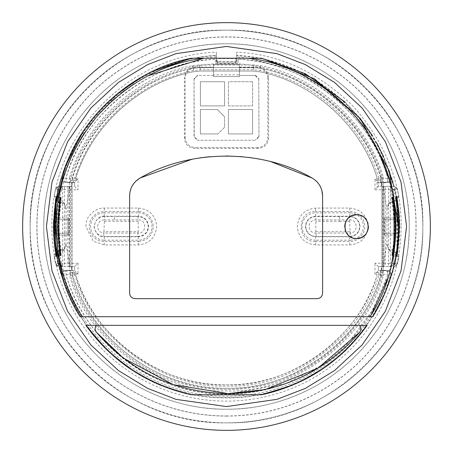 <?xml version="1.0" encoding="UTF-8"?>
<svg xmlns="http://www.w3.org/2000/svg" width="453" height="453" viewBox="0 0 453 453"><rect width="100%" height="100%" fill="white"/><g stroke="black" fill="none" stroke-linecap="round" stroke-linejoin="round"><path stroke-width="0.34" stroke-dasharray="2.27 1.7" d="M398.997 226.5A172.497 172.497 0 0 1 396.392 256.336L397.247 256.489L399.869 226.5L397.043 196.308L399.036 211.421L396.868 196.342C398.595 208.199 399.359 214.541 399.155 215.356C399.359 214.575 398.595 208.233 396.862 196.342L396.692 196.37C398.691 210.713 399.523 218.352 399.189 219.286C399.523 218.391 398.691 210.753 396.692 196.37L396.522 196.404C398.748 213.233 399.614 222.168 399.127 223.204C399.62 222.208 398.748 213.272 396.517 196.404L398.997 226.5M401.126 226.5A174.626 174.626 0 0 1 226.5 401.126A174.626 174.626 0 0 1 51.874 226.5C49.762 136.902 126.738 55.294 216.308 52.174L216.308 55.691C146.03 58.913 81.432 110.238 62.412 177.972L61.076 177.978A172.395 172.395 0 0 0 61.076 275.022L62.412 275.028A171.115 171.115 0 0 0 390.588 275.028L391.924 275.022A172.395 172.395 0 0 0 391.924 177.978L390.588 177.972C371.568 110.238 306.97 58.913 236.693 55.691L236.693 52.174C279.801 54.23 318.748 72.395 353.533 106.682C385.724 143.408 401.59 183.346 401.126 226.5M53.131 226.5L55.753 256.489L56.608 256.336A172.497 172.497 0 0 1 56.625 196.545L56.466 196.517C54.315 212.4 53.454 221.234 53.873 223.023C53.454 221.172 54.315 212.338 56.461 196.517L56.291 196.489C54.428 209.58 53.618 216.811 53.862 218.176C53.618 216.749 54.428 209.518 56.285 196.489L54.1 211.908L56.11 196.455L55.447 199.348L53.131 226.5M285.39 383.759L227.298 394.144A167.644 167.644 0 0 1 226.902 394.144L226.5 394.144A167.644 167.644 0 0 1 66.217 275.639L66.104 272.791L67.231 270.668L66.104 272.791L66.104 274.886A2.565 2.565 0 0 0 66.217 275.639C86.217 344.62 154.688 395.243 226.5 394.144A167.644 167.644 0 0 0 226.902 394.144L227.298 394.144A167.644 167.644 0 0 0 387.581 275.639A2.565 2.565 0 0 0 387.694 274.886L387.694 272.791L386.568 270.668L387.694 272.791L387.581 275.639L372.202 310.803L349.235 341.545L319.875 366.267L285.662 383.657M409.235 226.5C409.772 269.807 391.992 319.92 355.713 355.713C319.926 391.987 269.807 409.772 226.5 409.235C183.193 409.772 133.08 391.992 97.287 355.713C61.013 319.926 43.228 269.807 43.765 226.5C43.228 183.193 61.008 133.08 97.287 97.287C133.074 61.013 183.193 43.228 226.5 43.765C269.807 43.228 319.92 61.008 355.713 97.287C391.987 133.074 409.772 183.193 409.235 226.5A182.735 182.735 0 0 1 226.5 409.235A182.735 182.735 0 0 1 43.765 226.5A182.735 182.735 0 0 1 226.5 43.765A182.735 182.735 0 0 1 409.235 226.5A182.735 182.735 0 0 1 226.5 409.235A182.735 182.735 0 0 1 43.765 226.5A182.735 182.735 0 0 1 226.5 43.765A182.735 182.735 0 0 1 409.235 226.5M422.825 226.5C423.402 179.971 404.297 126.132 365.322 87.678C326.873 48.703 273.029 29.598 226.5 30.175C179.977 29.598 126.132 48.703 87.678 87.678C48.703 126.127 29.598 179.971 30.175 226.5A196.325 196.325 0 0 0 226.5 422.825A196.325 196.325 0 0 0 422.825 226.5A196.325 196.325 0 0 0 226.5 30.175A196.325 196.325 0 0 0 30.175 226.5C29.598 273.029 48.703 326.868 87.678 365.322C126.127 404.297 179.971 423.402 226.5 422.825C273.023 423.402 326.868 404.297 365.322 365.322C404.297 326.873 423.402 273.029 422.825 226.5A196.325 196.325 0 0 0 226.5 30.175A196.325 196.325 0 0 0 30.175 226.5M69.694 270.668L70.509 270.668L70.509 272.366L72.423 272.485L72.423 275.764C89.286 338.719 161.393 391.375 226.5 388.261C291.607 391.369 363.714 338.725 380.577 275.764L383.306 275.764C366.46 340.073 292.91 394.07 226.5 390.86C160.096 394.07 86.54 340.078 69.694 275.764L69.694 270.668L65.668 270.668C63.143 271.047 62.055 272.496 62.412 275.028M430.35 226.5C430.95 274.812 411.114 330.718 370.645 370.645C330.718 411.114 274.812 430.95 226.5 430.35C178.193 430.95 122.282 411.114 82.355 370.645C41.886 330.718 22.05 274.812 22.65 226.5C22.05 178.188 41.886 122.282 82.355 82.355C122.282 41.886 178.188 22.05 226.5 22.65C274.807 22.05 330.718 41.886 370.645 82.355C411.114 122.282 430.95 178.188 430.35 226.5M390.588 275.028C390.945 272.496 389.857 271.047 387.332 270.668L385.129 270.226L386.568 270.668L383.193 270.668L383.193 270.226L385.129 270.226L381.177 270.226L381.177 275.169L378.816 275.164C362.157 337.219 291.081 389.082 226.902 386.024C162.723 389.082 91.648 337.225 74.983 275.164L72.622 275.169L72.622 270.226L72.021 270.226L72.021 182.774L69.807 182.774L69.807 270.226L72.021 270.226L72.021 182.774L73.437 182.774L73.437 180.634L70.509 180.634L70.509 182.333L71.806 182.333L71.806 186.41L70.43 186.41L70.43 266.591L67.82 266.591L67.82 186.41L70.43 186.41M381.177 275.169C361.449 341.126 295.735 389.303 226.902 388.272C158.063 389.303 92.35 341.126 72.622 275.169M383.821 295.809L386.517 289.348M391.896 273.38L395.695 256.942M396.794 250.056L398.414 226.5M350.107 231.693L350.152 233.091C358.402 232.887 357.989 219.558 349.716 219.892A6.608 6.608 0 0 0 349.569 219.892L349.535 216.511L315.922 216.517C309.778 217.049 306.381 220.379 305.73 226.5C306.404 232.717 309.88 236.041 316.154 236.477L316.03 231.693L350.107 231.693L349.569 219.892L315.883 219.898A6.602 6.602 0 0 0 309.11 226.5A6.602 6.602 0 0 0 316.069 233.091L350.152 233.091L350.254 236.477C355.99 235.634 359.144 232.31 359.705 226.5C359.099 220.424 355.713 217.095 349.535 216.511M137.972 231.693L137.933 233.091A6.602 6.602 0 0 0 138.29 233.102C146.863 233.38 146.795 219.597 138.29 219.898A6.602 6.602 0 0 0 138.12 219.898L138.142 221.302L104.417 221.296L104.433 219.892A6.608 6.608 0 0 0 97.684 226.5A6.608 6.608 0 0 0 103.85 233.091L103.901 231.693L138.29 231.698L138.142 221.302M316.03 231.693L315.718 231.698L315.922 216.517M103.901 231.693L104.417 221.296M123.697 358.312L123.097 357.847M56.229 226.636L58.669 197.95M61.801 183.488L66.404 168.726M72.582 153.912L79.728 140.436M84.683 132.525L98.38 114.637M114.286 98.754L121.5 92.791M133.884 83.969L147.808 75.883M352.191 215.583L350.899 216.183M348.159 218.227L346.109 220.973M345.509 222.259L345.095 223.51M344.676 226.636L345.095 229.762M345.509 231.013L346.109 232.304M348.159 235.045L350.899 237.095M352.191 237.695L356.568 238.527M387.332 270.668L389.586 270.815L391.924 275.022M61.076 275.022L63.414 270.815L65.668 270.668M64.394 270.668L69.807 270.668L69.807 182.333L69.807 182.774L68.669 182.774L67.231 182.333L69.807 182.333L63.414 182.185L61.076 177.978M60.062 255.73L57.497 226.381L58.063 226.381A167.763 167.763 0 0 1 60.611 197.248L60.957 197.31A167.412 167.412 0 0 0 58.414 226.381A168.086 168.086 0 0 0 60.968 255.571L58.505 226.381L61.047 197.327L56.461 196.517L61.127 197.338A167.236 167.236 0 0 0 58.59 226.381L58.024 226.381L58.59 226.381A167.91 167.91 0 0 0 61.138 255.537L55.946 256.455L60.583 255.639L58.024 226.381L60.572 197.242L56.625 196.545M60.051 197.151L57.497 226.381L58.063 226.381A168.437 168.437 0 0 0 60.623 255.628L58.154 226.381L60.702 197.265L56.11 196.455L60.781 197.281L60.226 197.18L57.673 226.381L60.238 255.696L60.793 255.6A168.261 168.261 0 0 1 58.239 226.381A167.587 167.587 0 0 1 60.781 197.281L58.329 226.381L60.883 255.583M60.226 197.18L57.197 196.647L59.881 197.123L57.321 226.381L59.892 255.758L60.447 255.662L56.597 256.341L53.975 226.381L56.585 196.54M55.764 256.489L60.447 255.662A168.612 168.612 0 0 1 57.888 226.381L53.137 226.381M216.308 55.691L216.308 61.427L216.987 62.106L236.013 62.106L236.693 61.427L236.693 52.174M236.693 57.916L236.013 58.596L216.987 58.596L216.308 57.916L216.308 52.174M397.247 256.489L392.553 255.662A168.612 168.612 0 0 0 392.553 197.1L396.233 196.455C399.716 214.767 399.716 234.722 396.233 256.307L391.947 255.554C395.344 236.087 395.344 216.636 391.947 197.208L396.058 196.483C399.54 214.779 399.54 234.711 396.058 256.279M399.036 211.421C399.654 216.823 399.801 224.592 399.484 234.733C399.031 242.967 398.221 250.209 397.055 256.455L392.417 255.639C395.831 234.881 395.831 215.379 392.417 197.123L396.352 196.432M397.213 196.279L393.108 197.004C396.528 214.982 396.528 234.569 393.108 255.758L396.403 256.341C399.891 234.728 399.891 214.756 396.403 196.421L397.043 196.308M397.038 196.308L397.055 256.455L392.377 255.628L396.233 256.307M396.403 196.421L392.377 197.134A168.437 168.437 0 0 1 392.377 255.628L392.287 255.617C395.695 236.104 395.695 216.619 392.287 197.146L396.964 196.325M396.058 196.483L392.207 197.163A168.261 168.261 0 0 1 392.207 255.6L392.762 255.696C396.182 234.897 396.182 215.351 392.762 197.066L396.233 196.455M395.888 196.511L391.862 197.225A167.91 167.91 0 0 1 391.862 255.537L392.032 255.571A168.086 168.086 0 0 0 392.032 197.191L395.888 196.511C399.365 214.79 399.365 234.705 395.888 256.251M391.924 177.978L389.586 182.185L383.193 182.333L386.568 182.333L387.694 180.209L386.568 182.333L385.129 182.774L381.879 182.774L381.879 270.226L383.193 270.226L383.193 182.333L383.193 270.668L388.606 270.668M69.807 270.668L67.231 270.668L68.669 270.226L69.807 270.226L69.807 270.668M62.412 177.972C62.089 180.651 63.177 182.106 65.668 182.333L64.394 182.333M238.04 62.531L236.33 64.241L217.468 64.241L215.758 62.531L215.758 59.201C150.894 60.606 82.593 114.575 66.217 177.361L66.104 180.209L67.231 182.333L66.104 180.209L66.217 177.361C85.306 112.004 147.757 62.656 215.758 59.201L215.758 62.531L217.468 64.241L236.33 64.241L238.04 62.531L238.04 59.201L238.04 62.531M236.693 55.425L236.693 61.767L236.693 55.425C307.111 58.652 371.834 110.096 390.865 177.972L382.4 178.935C370.996 130.47 311.573 62.684 226.5 63.505C141.427 62.684 82.004 130.47 70.6 178.935L62.135 177.972C61.784 180.509 62.871 181.964 65.396 182.333L65.668 182.333M236.693 61.427L236.693 55.691M390.588 177.972C390.95 180.498 389.863 181.947 387.332 182.333L382.491 182.333L382.491 180.634L376.873 180.537L376.896 177.157C360.186 124.649 314.031 83.029 260.079 71.817L252.87 71.064L200.13 71.064L192.921 71.84C140.532 81.851 91.478 126.081 76.127 177.163L76.127 180.537L74.983 180.537L74.983 177.836L72.622 177.831L72.622 182.774L73.437 182.774M387.694 180.209L387.581 177.361C371.211 114.581 302.91 60.606 238.04 59.201C306.041 62.656 368.493 112.004 387.581 177.361L387.694 180.209M216.308 57.916L216.308 61.427M55.764 196.392L60.442 197.219A167.938 167.938 0 0 0 57.888 226.381L57.321 226.381L57.888 226.381M59.881 197.123L60.442 197.219L59.881 197.123M54.1 211.908L53.494 226.381L54.15 226.381L56.755 196.568M53.862 218.176L53.669 226.381L54.326 226.381L56.931 196.602M53.873 223.023L53.839 226.381L54.502 226.381L57.101 196.63M391.862 197.225L392.417 197.123L391.862 197.225M399.127 223.204L396.545 256.364M399.189 219.286L396.72 256.392M399.155 215.356C399.597 225.888 399.614 232.961 399.206 236.568L396.879 256.421L396.794 196.353M388.606 182.333L387.332 182.333M394.359 233.267L383.193 233.267L384.937 233.267L384.937 234.994L393.753 234.994L393.753 233.267L384.937 233.267L384.937 219.733L383.193 219.733L383.193 233.267L383.193 219.733L394.359 219.733L394.359 233.267L397.689 233.267L397.689 219.733L394.359 219.733M65.396 270.668C62.871 271.047 61.784 272.496 62.135 275.028L63.799 275.033C63.471 272.525 64.553 271.07 67.055 270.668L65.396 270.668L68.669 270.226L72.622 270.226M381.432 270.668L381.432 266.591L378.368 266.591L378.368 270.668L374.971 274.065L382.4 274.065L389.201 275.033A169.79 169.79 0 0 1 63.799 275.033L70.6 274.065C82.004 322.53 141.427 390.316 226.5 389.495C311.573 390.316 370.996 322.53 382.4 274.065L382.4 270.668L378.368 270.668L387.604 270.668C390.067 270.837 391.154 272.293 390.865 275.028C371.007 346.352 300.532 399.031 226.5 397.876C152.468 399.031 81.993 346.352 62.135 275.028M55.311 219.733L53.38 219.733L53.38 233.267L53.38 219.733L59.247 219.733L59.247 218.006L68.063 218.006L68.063 233.267L69.807 233.267L69.807 219.733L69.807 233.267L58.641 233.267L58.641 219.733L55.311 219.733L55.311 233.267L53.38 233.267L59.247 233.267L59.247 219.733L69.807 219.733L58.641 219.733M58.59 226.381L53.839 226.381C53.952 239.439 54.7 245.033 56.472 256.364C55.056 249.422 54.207 239.427 53.93 226.381L56.546 196.534M54.15 226.381L56.767 256.307M54.326 226.381L56.942 256.279M60.408 255.668L57.848 226.381L60.396 197.214M54.502 226.381L57.112 256.251M226.5 415.967C258.046 416.001 299.671 408.062 340.18 378.074C381.426 348.419 416.522 290.86 415.967 226.5C416.517 162.157 381.443 104.592 340.18 74.926C299.688 44.949 258.051 36.999 226.5 37.033C194.954 36.999 153.329 44.938 112.82 74.926C71.574 104.581 36.478 162.14 37.033 226.5C36.483 290.843 71.557 348.408 112.82 378.074C153.312 408.051 194.949 416.001 226.5 415.967M392.592 197.095C396.007 215.368 396.007 234.892 392.592 255.668M392.938 197.032C396.358 215.339 396.358 234.909 392.938 255.73M397.689 219.733L393.753 219.733L393.753 218.006L384.937 218.006L384.937 219.733L393.753 219.733L393.753 233.267L397.689 233.267M382.4 270.668L385.945 270.668C388.448 271.07 389.529 272.525 389.201 275.033L390.865 275.028M55.311 233.267L58.641 233.267M68.85 218.006L59.247 218.006L59.247 234.994L68.063 234.994L68.063 233.267L59.247 233.267L59.247 234.994L68.85 234.994L68.85 218.006L68.063 218.006M55.464 199.258L53.318 226.381L53.975 226.381M53.318 226.381C53.38 238.374 54.19 245.645 55.946 256.455L53.318 226.381M390.865 177.972C391.256 180.436 390.169 181.891 387.604 182.333L381.177 182.774L381.177 177.831L378.816 177.836L378.816 180.537M236.693 60.068L235.334 61.427L217.666 61.427L216.308 60.068L216.308 61.767L217.666 63.131L235.334 63.131L236.693 61.767M62.135 177.972C81.166 110.096 145.889 58.652 216.308 55.425L216.308 60.068M56.2 196.472A172.242 172.242 0 0 0 53.584 226.381L53.494 226.381C53.556 237.344 54.434 247.361 56.121 256.421C54.434 246.523 53.584 236.506 53.584 226.381L58.239 226.381M56.37 196.5L53.669 226.381C53.731 237.332 54.609 247.332 56.297 256.392C54.609 246.523 53.76 236.517 53.754 226.381L58.414 226.381M226.5 416.092C194.937 416.126 153.278 408.187 112.746 378.176C71.472 348.499 36.353 290.9 36.908 226.5C36.353 162.117 71.455 104.513 112.746 74.824C153.261 44.83 194.926 36.869 226.5 36.908C258.063 36.874 299.722 44.813 340.254 74.824C381.528 104.501 416.647 162.1 416.092 226.5C416.647 290.883 381.545 348.487 340.254 378.176C299.739 408.17 258.074 416.131 226.5 416.092M385.18 186.41L383.929 186.41L383.929 266.591L388.572 266.591L388.572 186.41L385.18 186.41L385.18 266.591M384.937 234.994L384.15 234.994L384.15 218.006L384.937 218.006M383.929 266.591L381.29 266.591L381.29 270.226L381.879 270.226L381.879 182.774L381.29 182.774L381.29 186.41L381.432 182.333L377.015 182.333L377.015 186.41L381.432 186.41M385.945 270.668L387.604 270.668M68.063 234.994L68.85 234.994M216.308 55.425L216.308 61.767M399.62 219.733L399.62 233.267L399.62 219.733M378.368 270.668L378.368 266.591L390.356 266.591A3.397 3.397 0 0 0 393.753 263.193L393.753 189.807L390.356 186.41L394.104 186.41L377.015 186.41M381.29 186.41L383.929 186.41M395.916 266.064L394.104 266.591L397.423 263.918L395.916 266.064L395.628 263.193L393.753 263.193L390.356 266.591A3.397 3.397 0 0 0 393.753 263.193L393.753 189.807L390.356 186.41L388.572 186.41M390.356 186.41L390.356 266.591L388.572 266.591M384.15 218.006L393.753 218.006L393.753 234.994L384.15 234.994M382.491 182.333L381.194 182.333L381.194 182.774L380.361 182.774L381.177 182.774M70.509 270.668L67.055 270.668M70.43 266.591L74.632 266.591L74.632 270.668L78.029 274.065L70.6 274.065L70.6 270.668M195.345 67.055L195.345 67.808L213.544 67.729L213.544 76.557L239.456 76.557L239.456 67.055L257.655 67.055C264.297 67.707 267.938 71.348 268.589 77.99L268.589 138.165C267.983 144.348 264.592 147.746 258.408 148.346L194.592 148.346C188.408 147.746 185.017 144.348 184.411 138.165L184.411 77.99C185.062 71.348 188.703 67.707 195.345 67.055L213.544 67.055L213.544 76.557L239.456 76.557L239.444 64.332L213.544 64.332L213.544 67.055M85.872 226.5C86.614 217.049 88.884 216.353 93.25 211.755C97.474 209.031 101.155 207.808 104.292 208.08L138.403 208.08C149.467 209.314 155.572 215.458 156.71 226.5C155.572 237.542 149.467 243.686 138.403 244.92L104.292 244.92L93.239 241.234L85.872 226.5M55.577 189.082A174.971 174.971 0 0 0 54.139 196.387L55.577 189.082L58.896 186.41L57.084 186.936L55.577 189.082L69.349 189.807L66.042 209.269L64.536 203.42L64.145 203.499L66.042 209.269L66.042 243.731L64.536 249.575L57.378 255.339L54.139 256.613A174.971 174.971 0 0 0 55.577 263.918L78.029 263.193L74.632 266.591L74.632 270.668L74.632 266.591L58.896 266.591L62.644 266.591L62.644 186.41L58.896 186.41L71.806 186.41M62.644 186.41L59.247 189.807L62.644 186.41L64.428 186.41L64.428 266.591L67.82 266.591M67.82 186.41L64.428 186.41M57.372 263.193L56.67 256.03L59.247 249.501L56.67 252.797L54.632 254.229L54.094 256.053L55.577 263.918L58.896 266.591L57.084 266.064L57.372 263.193L59.247 263.193L59.247 189.807L59.247 263.193A3.397 3.397 0 0 0 62.644 266.591L59.247 263.193A3.397 3.397 0 0 0 62.644 266.591L64.428 266.591M387.604 182.333L378.368 182.333L374.971 178.935L382.4 178.935L382.4 182.333M65.396 182.333L74.632 182.333L78.029 178.935L78.029 189.807L74.632 186.41L74.632 182.333L71.568 182.333L71.568 186.41M383.651 186.41L383.651 189.807L397.423 189.082L394.104 186.41L395.916 186.936L397.423 189.082L398.861 196.387L397.423 189.082M395.916 186.936L395.628 189.807L396.33 196.97L393.753 203.499L396.358 200.198L395.135 200.764L395.622 197.661L398.861 196.387L396.33 196.97L396.33 200.203M377.015 182.333L378.368 182.333L378.368 186.41L378.368 182.333M388.464 249.575L395.622 255.339L398.861 256.613L397.423 263.918L383.651 263.193L386.958 243.731L388.464 249.575L388.855 249.501L386.958 243.731L386.958 209.269L383.651 189.807L374.971 189.807L378.368 186.41M378.368 266.591L374.971 263.193L383.651 263.193L383.651 266.591M380.361 270.226L380.361 272.366L382.491 272.366L382.491 270.668M381.194 270.668L381.194 270.226M378.816 275.164L378.816 272.463L380.361 272.366M380.361 182.774L380.361 180.634M71.568 266.591L71.568 270.668M71.806 270.668L71.806 266.591M72.423 275.764L69.694 275.764M69.349 266.591L69.349 263.193L66.042 243.731L64.145 249.501L64.536 249.575M64.536 203.42L57.378 197.661L54.139 196.387L56.67 196.97L57.372 189.807L57.084 186.936M69.349 186.41L69.349 189.807L78.029 189.807M78.029 178.935L70.6 178.935L70.6 182.333M388.464 203.42L393.753 203.499A3.397 3.397 0 0 1 395.135 200.764L388.855 203.499L386.958 209.269L388.464 203.42L395.622 197.661M258.408 148.346L257.655 147.599C263.839 146.993 267.236 143.601 267.836 137.418L268.589 138.165M268.589 77.99L267.836 77.99L267.836 137.418M267.836 77.99C267.236 71.806 263.839 68.409 257.655 67.808L257.655 67.055M239.444 75.453L255.594 75.453L239.444 75.453L239.444 67.808L257.655 67.808M239.456 67.055L239.456 67.729M195.345 67.808C189.161 68.409 185.764 71.806 185.164 77.99L184.411 77.99M184.411 138.165L185.164 137.418L185.164 77.99M185.164 137.418C185.764 143.601 189.161 146.993 195.345 147.599L194.592 148.346M257.655 147.599L195.345 147.599M383.306 270.668L383.306 275.764M382.491 272.366L376.896 272.485L376.896 275.843L376.896 272.485M380.577 275.764L380.577 272.485M70.509 272.366L73.437 272.366L73.437 270.226M74.632 186.41L74.632 182.333M54.819 260.277L55.577 263.918L57.084 266.064M70.509 180.634L72.423 180.515L72.423 177.236L69.694 177.236L69.694 182.333L67.231 182.333L68.669 182.774L72.622 182.774M69.694 182.333L70.509 182.333M395.628 263.193L396.33 256.03L398.861 256.613L397.423 263.918M393.759 249.728L388.855 249.501L396.358 252.802L393.753 249.501L396.33 256.03L396.33 252.797M378.816 272.463L376.873 272.463M74.983 275.164L74.983 272.463L76.127 272.463L76.127 275.837C93.041 336.941 163.165 387.74 226.5 384.761C289.835 387.734 359.954 336.947 376.873 275.837M382.491 180.634L376.873 180.537M69.694 177.236C84.932 123.307 137.429 75.645 192.582 65.679L199.354 64.972L253.646 64.972L260.418 65.679C315.571 75.645 368.062 123.301 383.306 177.236L380.577 177.236L380.577 180.515M383.306 177.236L383.306 182.333M74.983 272.463L73.437 272.366M72.423 272.485L76.127 272.463M56.67 252.797L56.67 256.03L54.139 256.613L56.642 252.802L57.865 252.236L57.378 255.339M57.865 252.236L64.145 249.501L59.247 249.501L57.865 252.236L59.241 249.728M56.008 199.971L56.642 200.198L56.008 199.971L54.139 196.387L56.642 200.198L57.865 200.764L59.247 203.499L56.67 196.97L56.67 200.203L59.247 203.499L64.145 203.499L57.865 200.764L57.378 197.661M396.358 200.198L398.861 196.387L396.998 199.971L396.358 200.198L396.998 199.971M395.135 252.236A3.397 3.397 0 0 1 393.753 249.501A3.397 3.397 0 0 0 395.135 252.236L395.622 255.339M398.861 256.613L398.368 254.229L396.358 252.802L398.368 254.229L398.861 256.613M213.544 67.808L213.544 75.453L197.406 75.453L194.026 78.839L194.026 136.846L197.406 140.232L255.594 140.232L197.406 140.232M255.367 75.679L258.754 79.06L258.974 136.846L255.594 140.232M258.974 136.846L258.754 79.06M255.594 75.453L258.974 78.839M73.437 180.634L74.983 180.537M76.127 180.537L72.423 180.515M381.177 177.831C366.132 124.864 314.586 78.086 260.407 68.239L253.674 67.537L200.124 67.537L193.391 68.239C139.218 78.086 87.667 124.858 72.622 177.831M76.127 275.837L76.104 275.843C95.974 339.546 159.773 385.763 226.5 384.784C293.227 385.763 357.026 339.546 376.896 275.843M76.104 272.485L76.104 275.843M376.896 180.515L376.896 177.157M194.026 78.839L194.246 136.625L197.633 140.005M213.544 75.453L197.406 75.453M239.444 64.332L213.544 64.332M376.873 177.163C361.522 126.081 312.468 81.851 260.079 71.84L252.87 71.042L200.13 71.042L192.921 71.817C138.969 83.029 92.814 124.649 76.104 177.157L76.127 177.163M76.104 177.157L76.104 180.515M193.391 68.239L193.573 70.498L200.356 69.779L253.442 69.779L260.232 70.498L260.407 68.239M378.816 177.836C362.19 124.258 315.192 81.716 260.232 70.498M380.577 177.236C365.384 124.581 314.116 78.182 260.215 68.29L260.418 65.679M199.354 64.972L199.626 67.571L253.374 67.571L260.215 68.29M199.626 67.571L192.785 68.29L192.582 65.679M192.785 68.29C138.878 78.182 87.616 124.586 72.423 177.236M193.573 70.498C138.607 81.716 91.608 124.258 74.983 177.836M258.754 136.625L255.367 140.005M194.246 79.06L197.633 75.679M213.544 75.679L213.544 74.824L239.444 74.824L239.444 75.679M252.598 81.738L228.431 81.738L228.431 105.9L252.598 105.9L252.598 81.738L252.598 105.9L228.431 105.9L228.431 81.738L252.598 81.738M224.569 127.259L217.882 133.946L224.569 127.259L224.569 116.749L224.569 127.259M217.327 109.507L224.569 116.749L217.327 109.507L200.402 109.507L200.402 133.946L217.882 133.946L200.402 133.946L200.402 109.507L217.327 109.507M228.431 133.946L252.598 133.946L252.598 109.507L228.431 109.507L228.431 133.946L228.431 109.507L252.598 109.507L252.598 133.946L228.431 133.946M200.402 81.738L200.402 105.9L224.569 105.9L224.569 81.738L200.402 81.738L200.402 105.9L224.569 105.9L224.569 81.738L200.402 81.738M213.544 64.456L213.544 74.824M239.444 64.456L239.444 74.824M104.467 216.511C98.335 217.061 94.943 220.39 94.298 226.5C94.836 232.281 97.99 235.605 103.748 236.477L103.85 233.091L137.933 233.091L137.854 236.477C144.139 236.03 147.616 232.706 148.278 226.5C147.633 220.385 144.235 217.055 138.086 216.517L138.12 219.898L114.473 219.892L114.473 216.511L104.467 216.511L104.433 219.892L114.473 219.892L114.473 221.296M346.398 349.705L367.156 325.339L85.844 325.339M106.591 349.693L113.635 356.177M131.982 370.095L152.055 381.46M160.747 385.339L191.336 394.778L261.664 394.778M292.242 385.344L300.979 381.443M321.018 370.095L339.393 356.149M63.114 279.965L80.158 316.709L82.752 316.709L81.257 315.39L70.509 294.812M396.165 198.793L393.147 184.269M389.082 170.634L383.651 156.8M376.93 143.278L372.411 135.594M359.914 118.08L345.311 102.248M191.336 58.222L261.664 58.222M152.938 71.121L142.049 76.755M117.695 93.403L82.163 133.114M339.535 216.511L339.535 221.296L315.866 221.302M359.727 332.208C361.386 329.869 361.324 327.581 359.54 325.339M96.551 325.339C94.768 327.581 94.705 329.869 96.364 332.208M265.617 389.444L264.869 389.608M369.45 316.709L370.95 315.39M248.318 58.222L288.465 68.624M299.943 73.646L325.973 89.224M348.787 109.133L357.151 118.544M364.444 128.04L379.438 153.522M389.79 181.183L395.746 235.549M391.477 265.509L388.142 277.649M67.882 288.476L62.605 272.746M58.89 256.596L57.814 249.801M339.535 221.296L349.586 221.296M360.945 237.695L362.236 237.095M364.976 235.045L367.026 232.304M367.626 231.013L368.04 229.762M368.459 226.636L368.04 223.51M367.626 222.259L367.026 220.973M364.976 218.227L362.236 216.183M360.945 215.583L356.568 214.745M319.155 298.284L319.744 298.012M321.001 297.072L321.936 295.82M322.287 295.022L322.593 293.227L322.593 195.849M321.896 190.554L321.381 188.924M319.75 185.458L317.496 182.361M316.307 181.126L312.004 177.972M271.132 161.738L260.09 159.23M252.264 157.893L250.181 157.599M248.907 157.429L242.23 156.698M226.104 155.968L209.954 156.704M203.312 157.429L202.021 157.599M199.971 157.893L192.032 159.246M135.9 181.126L134.711 182.361M132.457 185.458L130.826 188.924M130.311 190.554L129.615 195.849L129.615 293.227M129.994 295.231L130.271 295.82M131.206 297.072L132.457 298.012M133.261 298.363L135.051 298.663L317.157 298.663M63.414 182.185C55.549 211.727 55.549 241.273 63.414 270.815M389.586 270.815C393.521 256.29 395.492 241.523 395.497 226.5C395.492 211.477 393.521 196.71 389.586 182.185M236.013 58.596L236.013 62.106M216.987 62.106L216.987 58.596M396.449 256.347A172.57 172.57 0 0 0 396.449 196.415M396.618 256.375A172.746 172.746 0 0 0 396.618 196.387M71.817 182.774L71.817 270.226M69.071 186.41L69.071 266.591M56.025 196.443L53.409 226.381L58.063 226.381M385.945 182.333C388.448 181.93 389.529 180.475 389.201 177.967A169.79 169.79 0 0 0 236.693 57.021M217.666 61.427L217.666 63.131M235.334 63.131L235.334 61.427M216.308 57.021A169.79 169.79 0 0 0 63.799 177.967C63.471 180.475 64.553 181.93 67.055 182.333M382.57 266.591L382.57 186.41M374.971 189.807L374.971 178.935M374.971 274.065L374.971 263.193M78.029 263.193L78.029 274.065M315.599 244.92C304.524 243.669 298.425 237.531 297.298 226.5C298.425 215.469 304.524 209.331 315.599 208.08L349.716 208.08C360.826 209.252 366.964 215.39 368.136 226.5C366.964 237.61 360.826 243.748 349.716 244.92L315.599 244.92L315.611 241.54C296.341 242.338 296.341 210.662 315.611 211.46L315.599 208.08M393.753 189.807L395.628 189.807M349.716 244.92L349.716 241.54L315.611 241.54L315.616 240.192L349.716 240.192L349.716 241.54A15.04 15.04 0 0 0 364.756 226.5A15.04 15.04 0 0 0 349.716 211.46L349.716 208.08M315.628 216.189L315.611 211.46L349.716 211.46L349.716 212.808L315.616 212.808A13.692 13.692 0 0 0 302.021 226.5A13.692 13.692 0 0 0 315.616 240.192L315.628 236.811L349.716 236.811L349.716 240.192A13.692 13.692 0 0 0 363.408 226.5A13.692 13.692 0 0 0 349.716 212.808L349.716 216.189L315.628 216.189C309.439 216.896 306.03 220.334 305.407 226.5C306.03 232.666 309.439 236.104 315.628 236.811M138.403 208.08L138.392 211.46C147.474 212.4 152.451 217.417 153.329 226.5C152.451 235.583 147.474 240.6 138.392 241.54L138.403 244.92M104.292 208.08L104.292 211.46L138.392 211.46L138.392 212.808L104.292 212.808L104.292 211.46A15.04 15.04 0 0 0 89.252 226.5A15.04 15.04 0 0 0 104.292 241.54L104.292 244.92M138.375 236.811L138.392 241.54L104.292 241.54L104.292 240.192L138.392 240.192A13.692 13.692 0 0 0 151.981 226.5A13.692 13.692 0 0 0 138.392 212.808L138.375 216.189L104.292 216.189L104.292 212.808A13.692 13.692 0 0 0 90.594 226.5A13.692 13.692 0 0 0 104.292 240.192L104.292 236.811L138.375 236.811C144.558 236.109 147.967 232.672 148.601 226.5C147.967 220.328 144.558 216.891 138.375 216.189M57.372 189.807L59.247 189.807M395.135 200.764A3.397 3.397 0 0 0 393.753 203.499L393.759 203.272M349.716 236.811C355.933 236.155 359.371 232.717 360.027 226.5C359.371 220.283 355.933 216.845 349.716 216.189M104.292 216.189C99.417 215.605 95.979 219.042 93.981 226.5C95.979 233.958 99.417 237.395 104.292 236.811M200.124 67.537L200.356 69.779M253.674 67.537L253.442 69.779M253.646 64.972L253.374 67.571M316.154 236.477L350.254 236.477M103.748 236.477L137.854 236.477M138.086 216.517L114.473 216.511M61.229 255.52L58.68 226.381L61.217 197.355M60.526 197.236L57.978 226.381L60.538 255.645M392.462 197.117C395.877 216.608 395.877 236.115 392.462 255.645M391.771 197.236C395.169 216.647 395.169 236.075 391.771 255.52M392.117 197.18C395.52 216.625 395.52 236.092 392.117 255.583M226.5 422.825C330.843 425.486 424.671 332.389 422.819 228.018C426.386 122.576 331.953 27.423 226.5 30.175C121.053 27.423 26.619 122.57 30.181 228.006C28.324 332.383 122.157 425.486 226.5 422.825M59.241 203.272L57.865 200.764M398.861 196.387L398.906 196.868M54.139 196.387L54.241 195.809M54.139 256.613L54.247 257.202"/><path stroke-width="0.68" d="M147.808 75.883L203.89 58.222C164.15 63.086 128.98 81.897 98.369 114.649C69.904 149.269 55.855 186.602 56.229 226.636C56.404 258.521 64.751 288.108 81.257 315.39L82.752 316.709L372.842 316.709L80.158 316.709C51.132 271.579 46.433 207.457 68.573 158.578C88.828 108.89 138.607 68.193 191.336 58.222L261.664 58.222L314.444 78.782L359.914 118.08L389.082 170.634L398.414 226.5C398.232 258.935 389.705 289.003 372.842 316.709L383.821 295.809M386.517 289.348L391.896 273.38M395.695 256.942L396.794 250.056M359.54 325.339C361.324 327.581 361.386 329.869 359.727 332.208C324.88 372.089 280.99 392.553 228.046 393.6L173.397 384.688L123.697 358.312M123.097 357.847L96.364 332.208C94.705 329.869 94.768 327.581 96.551 325.339M264.869 389.608L228.046 393.6C175.101 392.553 131.206 372.089 96.364 332.208M58.669 197.95L61.801 183.488M66.404 168.726L72.582 153.912M79.728 140.436L84.683 132.525M98.38 114.637L114.286 98.754M121.5 92.791L133.884 83.969M356.568 214.745C371.902 214.076 371.907 239.201 356.568 238.527C341.234 239.201 341.228 214.076 356.568 214.745L352.191 215.583M350.899 216.183L348.159 218.227M346.109 220.973L345.509 222.259M345.095 223.51L344.676 226.636M345.095 229.762L345.509 231.013M346.109 232.304L348.159 235.045M350.899 237.095L352.191 237.695M430.35 226.5A203.85 203.85 0 0 1 226.5 430.35A203.85 203.85 0 0 1 22.65 226.5A203.85 203.85 0 0 1 226.5 22.65A203.85 203.85 0 0 1 430.35 226.5A203.85 203.85 0 0 1 226.5 430.35A203.85 203.85 0 0 1 22.65 226.5A203.85 203.85 0 0 1 226.5 22.65A203.85 203.85 0 0 1 430.35 226.5M191.336 394.778C147.395 384.959 112.231 361.817 85.844 325.339L367.156 325.339C340.769 361.811 305.605 384.959 261.664 394.778L191.336 394.778M85.844 325.339L106.591 349.693M113.635 356.177L131.982 370.095M152.055 381.46L160.747 385.339M261.664 394.778L292.242 385.344M300.979 381.443L321.018 370.095M339.393 356.149L346.398 349.705M398.414 226.5L396.165 198.793M393.147 184.269L389.082 170.634M383.651 156.8L376.93 143.278M372.411 135.594L359.914 118.08M345.311 102.248L305.441 73.782L261.664 58.222M191.336 58.222L152.938 71.121M142.049 76.755L117.695 93.403M82.163 133.114L65.311 166.727L56.149 203.374L55.294 242.066L63.114 279.965M359.727 332.208L317.763 368.334L265.617 389.444M369.45 316.709L370.95 315.39C400.645 269.161 404.138 202.599 379.438 153.522C356.845 103.431 302.932 64.247 248.318 58.222M322.593 195.849L322.593 293.227C322.253 296.511 320.441 298.323 317.157 298.663L135.051 298.663C131.766 298.329 129.954 296.517 129.615 293.227L129.615 195.849C129.909 187.972 133.437 182.015 140.198 177.972C190.56 148.873 261.647 148.867 312.004 177.972C318.77 182.01 322.298 187.972 322.593 195.849L321.896 190.554M288.465 68.624L299.943 73.646M325.973 89.224L348.787 109.133M357.151 118.544L364.444 128.04M379.438 153.522L389.79 181.183M395.746 235.549L391.477 265.509M388.142 277.649L370.95 315.39M70.509 294.812L67.882 288.476M62.605 272.746L58.89 256.596M57.814 249.801L56.229 226.636M356.568 238.527L360.945 237.695M362.236 237.095L364.976 235.045M367.026 232.304L367.626 231.013M368.04 229.762L368.459 226.636M368.04 223.51L367.626 222.259M367.026 220.973L364.976 218.227M362.236 216.183L360.945 215.583M317.157 298.663L318.946 298.363M319.744 298.012L321.001 297.072M321.936 295.82L322.213 295.231M321.381 188.924L319.75 185.458M317.496 182.361L316.307 181.126M312.004 177.972L271.132 161.738M260.09 159.23L252.264 157.893M250.181 157.599L248.907 157.429M242.23 156.698L226.104 155.968M209.954 156.704L203.312 157.429M202.021 157.599L199.971 157.893M192.032 159.246L140.198 177.972L135.9 181.126M134.711 182.361L132.457 185.458M130.826 188.924L130.311 190.554M129.615 293.227L129.915 295.022M130.271 295.82L131.206 297.072M132.457 298.012L133.052 298.284M226.5 46.433L276.919 53.635L305.407 64.643L334.541 82.446L362.168 108.097L385.384 141.761L401.03 182.174L406.567 226.5L401.03 270.826L385.384 311.239L362.168 344.903L334.541 370.554L305.407 388.357L276.919 399.365L226.5 406.567L176.081 399.365L147.593 388.357L118.46 370.554L90.832 344.903L67.616 311.239L51.97 270.826L46.433 226.5L51.97 182.174L67.616 141.761L90.832 108.097L118.46 82.446L147.593 64.643L176.081 53.635L226.5 46.433"/></g></svg>
